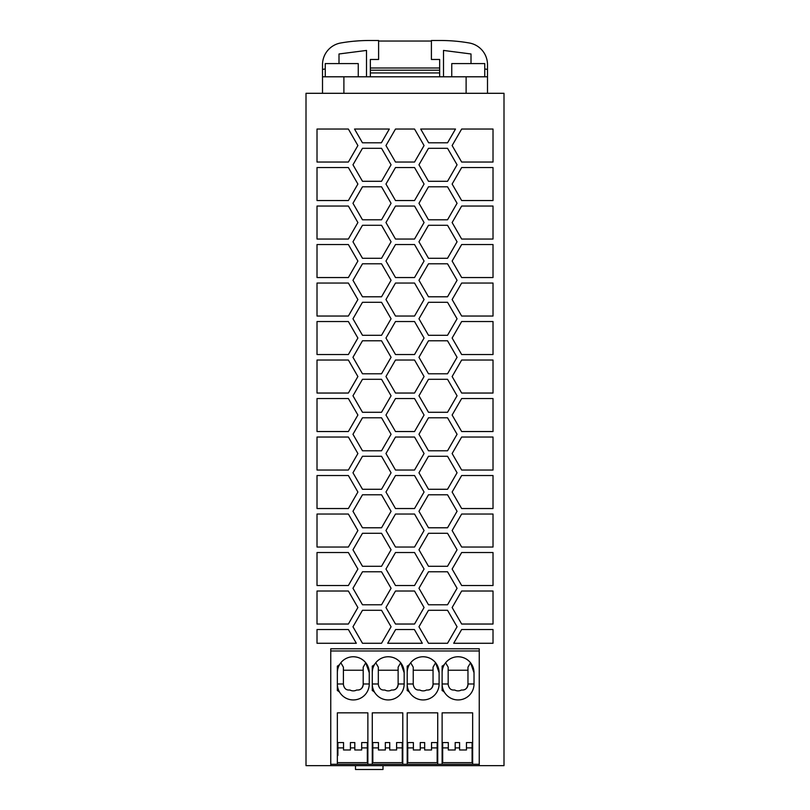 <?xml version="1.0" encoding="UTF-8"?>
<svg xmlns="http://www.w3.org/2000/svg" width="810" height="810" viewBox="0 0 810 810"><rect width="100%" height="100%" fill="white"/><g stroke="black" fill="none" stroke-linecap="round" stroke-linejoin="round"><path stroke-width="1.21" d="M330.753 648.78L479.257 648.78L330.753 648.78L330.753 765.653L479.247 765.653L479.257 648.78L479.247 765.653L504.002 765.653L504.002 93.302L306.008 93.302L306.008 765.653L330.753 765.653M317.014 437.035L317.014 470.033L348.371 470.033L357.888 453.539L348.371 437.035L317.014 437.035L348.371 437.035L357.888 453.539L348.371 470.033L317.014 470.033M317.014 316.042L348.371 316.042L357.888 299.538L348.371 283.044L317.014 283.044L317.014 316.042L348.371 316.042L357.888 299.538L348.371 283.044L317.014 283.044M317.014 239.041L348.371 239.041L357.888 222.548L348.371 206.044L317.014 206.044L317.014 239.041L348.371 239.041L357.888 222.548L348.371 206.044L317.014 206.044M317.014 585.529L348.371 585.529L357.888 569.035L348.371 552.531L317.014 552.531L317.014 585.529L348.371 585.529L357.888 569.035L348.371 552.531L317.014 552.531M317.014 162.051L348.371 162.051L357.888 145.547L348.371 129.043L317.014 129.043L317.014 162.051L348.371 162.051L357.888 145.547L348.371 129.043L317.014 129.043M317.014 398.54L317.014 431.538L348.371 431.538L357.888 415.034L348.371 398.54L317.014 398.54L348.371 398.54L357.888 415.034L348.371 431.538L317.014 431.538M317.014 167.548L317.014 200.546L348.371 200.546L357.888 184.042L348.371 167.548L317.014 167.548L348.371 167.548L357.888 184.042L348.371 200.546L317.014 200.546M317.014 393.042L348.371 393.042L357.888 376.539L348.371 360.035L317.014 360.035L317.014 393.042L348.371 393.042L357.888 376.539L348.371 360.035L317.014 360.035M317.014 547.034L348.371 547.034L357.888 530.53L348.371 514.036L317.014 514.036L317.014 547.034L348.371 547.034L357.888 530.53L348.371 514.036L317.014 514.036M354.527 129.043L362.465 142.793L381.388 142.793L389.326 129.043L354.527 129.043L389.326 129.043L381.388 142.793L362.465 142.793M461.659 206.044L452.132 222.548L461.659 239.041L493.017 239.041L493.017 206.044L461.659 206.044L493.017 206.044L493.017 239.041L461.659 239.041M461.659 508.538L493.017 508.538L493.017 475.531L461.659 475.531L452.132 492.034L461.659 508.538L493.017 508.538L493.017 475.531L461.659 475.531M452.132 261.043L461.659 277.546L493.017 277.546L493.017 244.539L461.659 244.539L452.132 261.043M452.132 453.539L461.659 470.033L493.017 470.033L493.017 437.035L461.659 437.035L452.132 453.539M461.659 200.546L493.017 200.546L493.017 167.548L461.659 167.548L452.132 184.042L461.659 200.546L493.017 200.546L493.017 167.548L461.659 167.548M461.659 354.537L493.017 354.537L493.017 321.54L461.659 321.54L452.132 338.043L461.659 354.537L493.017 354.537L493.017 321.54L461.659 321.54M461.659 552.531L452.132 569.035L461.659 585.529L493.017 585.529L493.017 552.531L461.659 552.531L493.017 552.531L493.017 585.529L461.659 585.529M461.659 547.034L493.017 547.034L493.017 514.036L461.659 514.036L452.132 530.53L461.659 547.034L493.017 547.034L493.017 514.036L461.659 514.036M461.659 393.042L493.017 393.042L493.017 360.035L461.659 360.035L452.132 376.539L461.659 393.042L493.017 393.042L493.017 360.035L461.659 360.035M461.659 624.034L493.017 624.034L493.017 591.027L461.659 591.027L452.132 607.53L461.659 624.034L493.017 624.034L493.017 591.027L461.659 591.027M461.639 629.532L453.701 643.282L493.017 643.282L493.017 629.532L461.639 629.532L493.017 629.532L493.017 643.282L453.701 643.282M452.132 415.034L461.659 431.538L493.017 431.538L493.017 398.54L461.659 398.54L452.132 415.034M452.132 145.547L461.659 162.051L493.017 162.051L493.017 129.043L461.659 129.043L452.132 145.547M461.659 316.042L493.017 316.042L493.017 283.044L461.659 283.044L452.132 299.538L461.659 316.042L493.017 316.042L493.017 283.044L461.659 283.044M428.642 142.793L447.565 142.793L455.503 129.043L420.704 129.043L428.642 142.793L447.565 142.793L455.503 129.043L420.704 129.043M428.49 181.298L447.535 181.298L457.063 164.794L447.535 148.301L428.49 148.301L418.962 164.794L428.49 181.298L447.535 181.298L457.063 164.794L447.535 148.301L428.49 148.301M428.49 219.793L447.535 219.793L457.063 203.29L447.535 186.796L428.49 186.796L418.962 203.29L428.49 219.793L447.535 219.793L457.063 203.29L447.535 186.796L428.49 186.796M428.49 258.289L447.535 258.289L457.063 241.795L447.535 225.291L428.49 225.291L418.962 241.795L428.49 258.289L447.535 258.289L457.063 241.795L447.535 225.291L428.49 225.291M428.49 296.794L447.535 296.794L457.063 280.29L447.535 263.797L428.49 263.797L418.962 280.29L428.49 296.794L447.535 296.794L457.063 280.29L447.535 263.797L428.49 263.797M428.49 335.289L447.535 335.289L457.063 318.786L447.535 302.292L428.49 302.292L418.962 318.786L428.49 335.289L447.535 335.289L457.063 318.786L447.535 302.292L428.49 302.292M428.49 373.785L447.535 373.785L457.063 357.291L447.535 340.787L428.49 340.787L418.962 357.291L428.49 373.785L447.535 373.785L457.063 357.291L447.535 340.787L428.49 340.787M428.49 412.29L447.535 412.29L457.063 395.786L447.535 379.293L428.49 379.293L418.962 395.786L428.49 412.29L447.535 412.29L457.063 395.786L447.535 379.293L428.49 379.293M428.49 450.785L447.535 450.785L457.063 434.281L447.535 417.788L428.49 417.788L418.962 434.281L428.49 450.785L447.535 450.785L457.063 434.281L447.535 417.788L428.49 417.788M428.49 489.28L447.535 489.28L457.063 472.787L447.535 456.283L428.49 456.283L418.962 472.787L428.49 489.28L447.535 489.28L457.063 472.787L447.535 456.283L428.49 456.283M428.49 527.786L447.535 527.786L457.063 511.282L447.535 494.788L428.49 494.788L418.962 511.282L428.49 527.786L447.535 527.786L457.063 511.282L447.535 494.788L428.49 494.788M428.49 566.281L447.535 566.281L457.063 549.788L447.535 533.284L428.49 533.284L418.962 549.788L428.49 566.281L447.535 566.281L457.063 549.788L447.535 533.284L428.49 533.284M428.49 604.776L447.535 604.776L457.063 588.283L447.535 571.779L428.49 571.779L418.962 588.283L428.49 604.776L447.535 604.776L457.063 588.283L447.535 571.779L428.49 571.779M428.49 643.282L447.535 643.282L457.063 626.778L447.535 610.284L428.49 610.284L418.962 626.778L428.49 643.282L447.535 643.282L457.063 626.778L447.535 610.284L428.49 610.284M385.965 145.547L395.493 162.051L414.538 162.051L424.065 145.547L414.538 129.043L395.493 129.043L385.965 145.547M362.485 181.298L381.54 181.298L391.068 164.794L381.54 148.301L362.485 148.301L352.968 164.794L362.485 181.298L381.54 181.298L391.068 164.794L381.54 148.301L362.485 148.301M385.965 184.042L395.493 200.546L414.538 200.546L424.065 184.042L414.538 167.548L395.493 167.548L385.965 184.042M362.485 219.793L381.54 219.793L391.068 203.29L381.54 186.796L362.485 186.796L352.968 203.29L362.485 219.793L381.54 219.793L391.068 203.29L381.54 186.796L362.485 186.796M385.965 222.548L395.493 239.041L414.538 239.041L424.065 222.548L414.538 206.044L395.493 206.044L385.965 222.548M362.485 258.289L381.54 258.289L391.068 241.795L381.54 225.291L362.485 225.291L352.968 241.795L362.485 258.289L381.54 258.289L391.068 241.795L381.54 225.291L362.485 225.291M385.965 261.043L395.493 277.546L414.538 277.546L424.065 261.043L414.538 244.539L395.493 244.539L385.965 261.043M362.485 296.794L381.54 296.794L391.068 280.29L381.54 263.797L362.485 263.797L352.968 280.29L362.485 296.794L381.54 296.794L391.068 280.29L381.54 263.797L362.485 263.797M385.965 299.538L395.493 316.042L414.538 316.042L424.065 299.538L414.538 283.044L395.493 283.044L385.965 299.538M362.485 335.289L381.54 335.289L391.068 318.786L381.54 302.292L362.485 302.292L352.968 318.786L362.485 335.289L381.54 335.289L391.068 318.786L381.54 302.292L362.485 302.292M385.965 338.043L395.493 354.537L414.538 354.537L424.065 338.043L414.538 321.54L395.493 321.54L385.965 338.043M362.485 373.785L381.54 373.785L391.068 357.291L381.54 340.787L362.485 340.787L352.968 357.291L362.485 373.785L381.54 373.785L391.068 357.291L381.54 340.787L362.485 340.787M385.965 376.539L395.493 393.042L414.538 393.042L424.065 376.539L414.538 360.035L395.493 360.035L385.965 376.539M362.485 412.29L381.54 412.29L391.068 395.786L381.54 379.293L362.485 379.293L352.968 395.786L362.485 412.29L381.54 412.29L391.068 395.786L381.54 379.293L362.485 379.293M385.965 415.034L395.493 431.538L414.538 431.538L424.065 415.034L414.538 398.54L395.493 398.54L385.965 415.034M362.485 450.785L381.54 450.785L391.068 434.281L381.54 417.788L362.485 417.788L352.968 434.281L362.485 450.785L381.54 450.785L391.068 434.281L381.54 417.788L362.485 417.788M385.965 453.539L395.493 470.033L414.538 470.033L424.065 453.539L414.538 437.035L395.493 437.035L385.965 453.539M362.485 489.28L381.54 489.28L391.068 472.787L381.54 456.283L362.485 456.283L352.968 472.787L362.485 489.28L381.54 489.28L391.068 472.787L381.54 456.283L362.485 456.283M385.965 492.034L395.493 508.538L414.538 508.538L424.065 492.034L414.538 475.531L395.493 475.531L385.965 492.034M362.485 527.786L381.54 527.786L391.068 511.282L381.54 494.788L362.485 494.788L352.968 511.282L362.485 527.786L381.54 527.786L391.068 511.282L381.54 494.788L362.485 494.788M385.965 530.53L395.493 547.034L414.538 547.034L424.065 530.53L414.538 514.036L395.493 514.036L385.965 530.53M362.485 566.281L381.54 566.281L391.068 549.788L381.54 533.284L362.485 533.284L352.968 549.788L362.485 566.281L381.54 566.281L391.068 549.788L381.54 533.284L362.485 533.284M385.965 569.035L395.493 585.529L414.538 585.529L424.065 569.035L414.538 552.531L395.493 552.531L385.965 569.035M362.485 604.776L381.54 604.776L391.068 588.283L381.54 571.779L362.485 571.779L352.968 588.283L362.485 604.776L381.54 604.776L391.068 588.283L381.54 571.779L362.485 571.779M385.965 607.53L395.493 624.034L414.538 624.034L424.065 607.53L414.538 591.027L395.493 591.027L385.965 607.53M362.485 643.282L381.54 643.282L391.068 626.778L381.54 610.284L362.485 610.284L352.968 626.778L362.485 643.282L381.54 643.282L391.068 626.778L381.54 610.284L362.485 610.284M387.707 643.282L422.324 643.282L414.386 629.532L395.644 629.532L387.707 643.282L422.324 643.282L414.386 629.532L395.644 629.532M317.014 354.537L348.371 354.537L357.888 338.043L348.371 321.54L317.014 321.54L317.014 354.537L348.371 354.537L357.888 338.043L348.371 321.54L317.014 321.54M317.014 277.546L348.371 277.546L357.888 261.043L348.371 244.539L317.014 244.539L317.014 277.546L348.371 277.546L357.888 261.043L348.371 244.539L317.014 244.539M317.014 475.531L317.014 508.538L348.371 508.538L357.888 492.034L348.371 475.531L317.014 475.531L348.371 475.531L357.888 492.034L348.371 508.538L317.014 508.538M317.014 591.027L317.014 624.034L348.371 624.034L357.888 607.53L348.371 591.027L317.014 591.027L348.371 591.027L357.888 607.53L348.371 624.034L317.014 624.034M317.014 643.282L356.329 643.282L348.391 629.532L317.014 629.532L317.014 643.282L356.329 643.282L348.391 629.532L317.014 629.532M487.498 93.302L487.498 64.658A22.002 22.002 0 0 0 469.314 42.991A164.997 164.997 0 0 0 440.751 40.5L431.406 40.5L431.406 59.474L439.658 59.474L439.658 67.999L370.352 67.999L370.352 72.951L439.658 72.951L439.658 67.999M370.352 67.999L370.352 59.474L378.604 59.474L378.604 40.5L369.259 40.5A164.997 164.997 0 0 0 340.696 42.991A22.002 22.002 0 0 0 322.512 64.658L322.512 93.302L322.512 76.798L487.498 76.798M378.604 41.047L431.406 41.047M439.658 76.798L439.658 72.951M370.352 72.951L370.352 76.798M322.512 69.417L325.255 68.961M366.505 76.798L366.505 50.433L339.005 53.976L339.005 63.595M353.859 41.219L359.174 40.804M359.761 40.773L360.693 40.723M370.352 70.197L439.658 70.197M484.755 63.595L484.755 76.798L484.755 63.595L451.757 63.595L451.757 76.798L451.757 63.595M325.255 63.595L325.255 76.798L325.255 63.595L358.253 63.595L358.253 76.798L358.253 63.595M487.498 69.417L484.755 68.961M471.005 63.595L471.005 53.976L443.505 50.433L443.505 76.798M467.643 42.707L468.251 42.809M372.276 712.851L402.793 712.851L372.276 712.851L372.276 764.275L402.793 764.275L402.793 752.176L402.246 752.176M372.823 742.557L378.462 742.557L378.462 747.903L372.823 747.903L372.823 742.557L372.823 752.176L372.276 752.176M389.731 747.903L385.337 747.903L385.337 749.979L378.462 749.979L385.337 749.979L385.337 742.557L389.731 742.557L389.731 749.979L396.606 749.979L396.606 742.557L396.606 749.979L389.731 749.979M372.823 755.477L372.823 762.625L402.246 762.625L402.246 742.557L396.606 742.557M402.793 752.176L402.793 712.851L402.793 764.275L479.257 764.275M378.462 747.903L378.462 749.979M372.823 747.903L372.823 762.625M402.246 747.903L396.606 747.903M385.337 742.557L385.337 747.903M410.69 662.752L413.242 667.177L413.242 684.531C413.981 688.247 415.813 690.079 418.75 690.029L419.823 690.029A6.895 6.895 -90 0 0 426.475 690.029L427.548 690.029C430.475 690.079 432.307 688.247 433.046 684.531L433.046 667.177L435.608 662.752L439.101 672.705L439.101 683.984L439.101 672.705A15.947 15.947 90 0 0 409.86 663.896A6.055 6.055 90 0 1 407.197 666.103L407.197 690.586A6.055 6.055 90 0 1 409.86 692.803A15.947 15.947 90 0 0 439.101 683.984A15.947 15.947 -90 0 1 423.144 699.931M445.611 662.752L448.173 667.177L448.173 684.531C448.902 688.247 450.735 690.079 453.671 690.029L454.744 690.029A6.895 6.895 -90 0 0 461.396 690.029L462.469 690.029C465.406 690.079 467.238 688.247 467.967 684.531L467.967 683.984L474.022 683.984L474.022 672.705L474.022 683.984A15.947 15.947 90 0 1 444.781 692.803A6.055 6.055 90 0 0 442.118 690.586L442.118 666.103A6.055 6.055 90 0 0 444.781 663.896A15.947 15.947 90 0 1 474.022 672.705L470.529 662.752C467.279 658.874 463.128 656.88 458.075 656.758M340.838 662.752L343.399 667.177L343.399 684.531C344.128 688.247 345.971 690.079 348.897 690.029L349.971 690.029A6.895 6.895 -90 0 0 356.623 690.029L357.696 690.029C360.632 690.079 362.465 688.247 363.194 684.531L363.194 667.177L365.755 662.752L369.249 672.705L369.249 683.984L369.249 672.705A15.947 15.947 90 0 0 340.008 663.896A6.055 6.055 90 0 1 337.355 666.103L337.355 690.586A6.055 6.055 90 0 1 340.008 692.803A15.947 15.947 90 0 0 369.249 683.984A15.947 15.947 -90 0 1 353.302 699.931M375.769 662.752L378.321 667.177L378.321 684.531C379.06 688.247 380.892 690.079 383.818 690.029L384.892 690.029A6.895 6.895 -90 0 0 391.544 690.029L392.627 690.029C395.553 690.079 397.386 688.247 398.125 684.531L398.125 683.984L404.17 683.984L404.17 672.705L404.17 683.984A15.947 15.947 90 0 1 374.929 692.803A6.055 6.055 90 0 0 372.276 690.586L372.276 666.103A6.055 6.055 90 0 0 374.929 663.896A15.947 15.947 90 0 1 404.17 672.705L400.677 662.752C397.426 658.874 393.275 656.88 388.223 656.758M330.753 650.977L479.257 650.977M337.355 712.851L367.872 712.851L337.355 712.851L337.355 764.275L330.753 764.275M337.355 764.275L367.872 764.275L367.872 712.851L367.872 764.275L372.276 764.275M407.197 712.851L437.724 712.851L407.197 712.851L407.197 764.275M437.724 752.176L437.724 712.851L437.724 764.275L437.724 752.176L437.167 752.176M442.118 712.851L472.645 712.851L442.118 712.851L442.118 764.275M472.645 752.176L472.645 712.851L472.645 764.275L472.645 752.176L472.098 752.176M407.197 684.096A15.947 15.947 90 0 0 409.83 692.753M435.608 662.752C432.358 658.874 428.207 656.88 423.144 656.758M409.83 663.937A15.947 15.947 90 0 0 407.197 672.594M427.974 690.009A5.498 5.498 -90 0 0 433.046 684.531L433.046 667.177M433.046 670.224L413.242 670.224M444.751 663.937A15.947 15.947 90 0 0 442.118 672.594M474.022 683.984A15.947 15.947 -90 0 1 458.075 699.931M442.118 684.096A15.947 15.947 90 0 0 444.751 692.753M462.905 690.009A5.498 5.498 -90 0 0 467.967 684.531L467.967 670.224L448.173 670.224M467.967 670.224L467.967 667.177L470.529 662.752M467.967 683.984L467.967 667.177M337.355 684.096A15.947 15.947 90 0 0 339.977 692.753M365.755 662.752C362.505 658.874 358.354 656.88 353.302 656.758M339.977 663.937A15.947 15.947 90 0 0 337.355 672.594M358.131 690.009A5.498 5.498 -90 0 0 363.194 684.531L363.194 667.177M363.194 670.224L343.399 670.224M374.898 663.937A15.947 15.947 90 0 0 372.276 672.594M404.17 683.984A15.947 15.947 -90 0 1 388.223 699.931M372.276 684.096A15.947 15.947 90 0 0 374.898 692.753M393.052 690.009A5.498 5.498 -90 0 0 398.125 684.531L398.125 670.224L378.321 670.224M398.125 670.224L398.125 667.177L400.677 662.752M398.125 683.984L398.125 667.177M442.675 742.557L448.305 742.557L448.305 747.903L442.675 747.903L442.675 742.557L442.675 752.176L442.118 752.176M459.584 747.903L455.179 747.903L455.179 749.979L448.305 749.979L455.179 749.979L455.179 742.557L459.584 742.557L459.584 749.979L466.459 749.979L466.459 742.557L466.459 749.979L459.584 749.979M442.675 755.477L442.675 762.625L472.098 762.625L472.098 742.557L466.459 742.557M448.305 747.903L448.305 749.979M442.675 747.903L442.675 762.625M472.098 747.903L466.459 747.903M455.179 742.557L455.179 747.903M407.744 742.557L413.383 742.557L413.383 747.903L407.744 747.903L407.744 742.557L407.744 752.176L407.197 752.176M424.663 747.903L420.258 747.903L420.258 749.979L413.383 749.979L420.258 749.979L420.258 742.557L424.663 742.557L424.663 749.979L431.538 749.979L431.538 742.557L431.538 749.979L424.663 749.979M407.744 747.903L407.744 762.625L437.167 762.625L437.167 742.557L431.538 742.557M407.744 762.625L407.744 755.477M437.167 747.903L431.538 747.903M413.383 747.903L413.383 749.979M420.258 742.557L420.258 747.903M337.902 755.477L337.902 742.557L343.541 742.557L343.541 747.903L337.902 747.903M337.902 742.557L337.902 752.176L337.355 752.176M354.81 747.903L350.416 747.903L350.416 749.979L343.541 749.979L350.416 749.979L350.416 742.557L354.81 742.557L354.81 749.979L361.685 749.979L361.685 742.557L361.685 749.979L354.81 749.979M337.902 762.625L367.325 762.625L367.325 742.557L361.685 742.557M367.872 752.176L367.325 752.176M367.325 747.903L361.685 747.903M343.541 747.903L343.541 749.979M350.416 742.557L350.416 747.903M395.493 508.538L414.538 508.538L424.065 492.034L414.538 475.531L395.493 475.531M395.493 470.033L414.538 470.033L424.065 453.539L414.538 437.035L395.493 437.035M395.493 393.042L414.538 393.042L424.065 376.539L414.538 360.035L395.493 360.035M395.493 585.529L414.538 585.529L424.065 569.035L414.538 552.531L395.493 552.531M461.659 162.051L493.017 162.051L493.017 129.043L461.659 129.043M461.659 431.538L493.017 431.538L493.017 398.54L461.659 398.54M395.493 431.538L414.538 431.538L424.065 415.034L414.538 398.54L395.493 398.54M461.659 470.033L493.017 470.033L493.017 437.035L461.659 437.035M395.493 200.546L414.538 200.546L424.065 184.042L414.538 167.548L395.493 167.548M395.493 316.042L414.538 316.042L424.065 299.538L414.538 283.044L395.493 283.044M461.659 277.546L493.017 277.546L493.017 244.539L461.659 244.539M395.493 354.537L414.538 354.537L424.065 338.043L414.538 321.54L395.493 321.54M395.493 547.034L414.538 547.034L424.065 530.53L414.538 514.036L395.493 514.036M395.493 277.546L414.538 277.546L424.065 261.043L414.538 244.539L395.493 244.539M395.493 239.041L414.538 239.041L424.065 222.548L414.538 206.044L395.493 206.044M395.493 162.051L414.538 162.051L424.065 145.547L414.538 129.043L395.493 129.043M395.493 624.034L414.538 624.034L424.065 607.53L414.538 591.027L395.493 591.027M355.499 769.5L355.499 765.653L355.499 769.5L355.499 765.653L355.499 769.5L382.998 769.5L382.998 765.653L382.998 769.5M466.115 93.302L466.115 76.798M343.896 93.302L343.896 76.798M413.242 683.984L407.197 683.984M433.046 683.984L439.101 683.984M448.173 683.984L442.118 683.984M343.399 683.984L337.355 683.984M363.194 683.984L369.249 683.984M378.321 683.984L372.276 683.984"/></g></svg>
